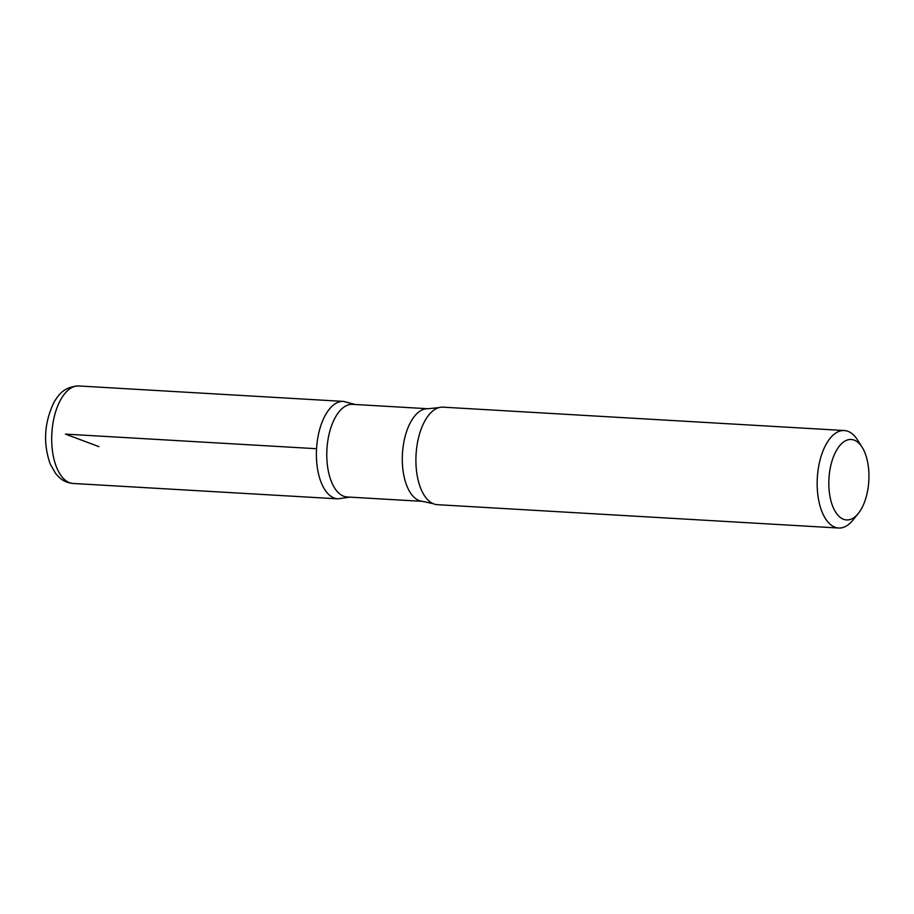 <?xml version="1.0" encoding="UTF-8"?>
<svg xmlns="http://www.w3.org/2000/svg" width="914" height="914" viewBox="0 0 914 914"><rect width="100%" height="100%" fill="white"/><g stroke="black" fill="none" stroke-linecap="round" stroke-linejoin="round"><path stroke-width="1.37" d="M867.832 489.55A40.285 19.959 -86.7 0 1 858.326 513.417A40.285 19.959 -86.7 0 1 832.426 505.545A40.285 19.959 -86.7 0 1 835.533 452.144A40.285 19.959 -86.7 0 1 862.176 447.334A40.285 19.959 -86.7 0 1 867.832 489.55M858.326 513.417L852.922 520.123A48.842 24.198 -86.7 0 1 838.641 528.029A48.842 24.198 -86.7 0 1 817.322 477.873A48.842 24.198 -86.7 0 1 844.319 430.528A48.842 24.198 -86.7 0 1 857.583 440.034L862.176 447.334M347.183 496.976A46.397 22.987 -86.7 0 1 326.926 449.322A46.397 22.987 -86.7 0 1 352.576 404.342L428.095 408.741A46.397 22.987 -86.7 0 0 402.446 453.721A46.397 22.987 -86.7 0 0 422.702 501.375L347.183 496.976M349.891 497.136L337.86 498.85A48.808 24.187 -86.7 0 1 316.552 448.717A48.808 24.187 -86.7 0 1 343.538 401.406A48.808 24.187 93.3 0 0 316.552 448.717A48.808 24.187 93.3 0 0 337.86 498.85L73.177 483.472A48.842 24.198 -86.7 0 1 51.858 433.316A48.842 24.198 -86.7 0 1 78.855 385.971C63.763 386.599 58.29 395.202 53.915 402.411C44.226 422.782 42.992 443.301 50.201 463.981L55.777 473.738L59.022 477.234C63.077 480.981 67.796 483.06 73.177 483.472M838.641 528.029L437.383 504.677A48.842 24.198 -86.7 0 1 433.407 503.763A48.842 24.198 -86.7 0 1 416.064 454.521A48.842 24.198 -86.7 0 1 438.994 407.61A48.842 24.198 -86.7 0 1 443.062 407.164L844.319 430.528M316.552 448.717L65.431 434.104L98.986 446.649M355.283 404.502L343.538 401.406L78.855 385.971M433.407 503.763L422.702 501.375M438.994 407.61L428.095 408.741"/></g></svg>
